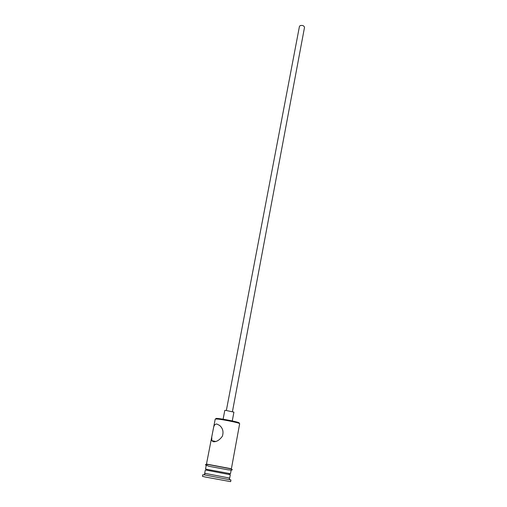 <?xml version="1.0" encoding="UTF-8"?>
<svg xmlns="http://www.w3.org/2000/svg" width="507" height="507" viewBox="0 0 507 507"><rect width="100%" height="100%" fill="white"/><g stroke="black" fill="none" stroke-linecap="round" stroke-linejoin="round"><path stroke-width="0.76" d="M216.502 418.82C215.646 418.49 215.824 418.357 217.034 418.421L218.416 418.548C223.34 419.067 235.178 421.387 238.214 422.426C239.538 422.87 239.488 423.047 238.062 422.971M231.388 468.785L206.476 464.076L231.388 468.779L239.672 423.637L238.664 423.155C235.47 422.065 222.991 419.619 217.807 419.067L215.234 419.016L211.755 436.914L211.793 440.659L213.422 441.768C216.616 441.895 219.601 440.044 222.377 436.216C223.758 431.73 222.807 428.117 219.518 425.379L216.85 424.023C214.943 424.017 213.796 425.493 213.403 428.453M226.356 410.455L299.441 26.427L300.144 25.616C302.565 25.109 304.016 25.699 304.517 27.384L232.44 411.608M223.112 419.219L224.791 410.41L225.78 410.391L233.917 412.134L232.269 420.949M205.322 470.002L204.682 473.304L228.949 477.955L229.69 478.025L230.298 474.717L206.172 470.103M202.794 474.66L202.47 476.32L205.297 477.03L230.647 481.644L230.951 479.983L203.789 474.748M231.084 470.433L230.482 473.728L208.047 469.571L205.519 469.013L206.153 465.718M228.467 469.888L208.561 466.225M238.214 422.426L238.664 423.155M211.793 440.659L215.786 441.508M228.853 473.487L229.538 474.628M228.949 477.955L230.121 479.914M208.193 465.946C204.378 464.742 204.492 464.298 208.548 464.615L229.842 468.658C232.517 469.114 233.981 470.642 228.777 469.843M211.755 436.914L206.476 464.076M205.398 473.506L203.592 474.901M207.116 469.381L206.064 470.192M217.034 418.421L216.35 418.934"/></g></svg>
